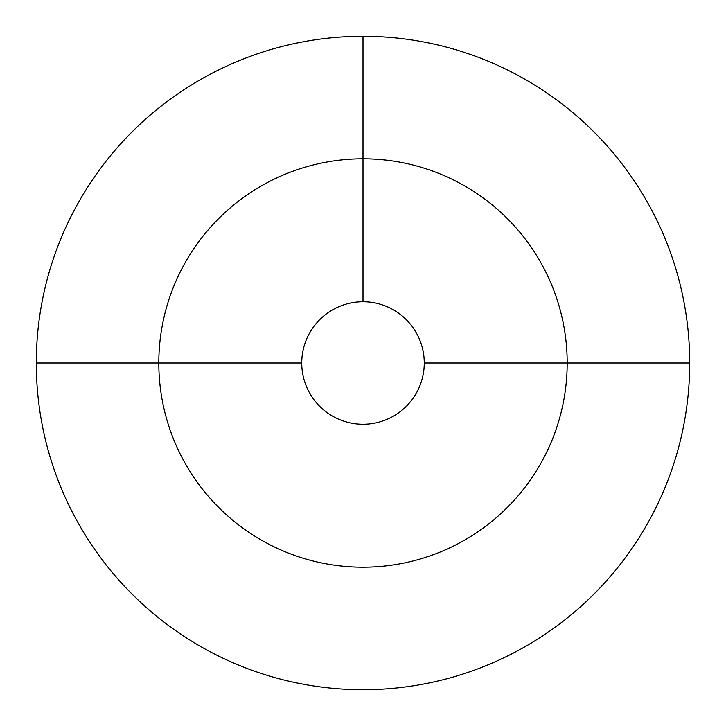 <?xml version="1.0" encoding="UTF-8"?>
<svg xmlns="http://www.w3.org/2000/svg" width="726" height="726" viewBox="0 0 726 726"><rect width="100%" height="100%" fill="white"/><g stroke="black" fill="none" stroke-linecap="round" stroke-linejoin="round"><path stroke-width="1.09" d="M363 36.3A326.7 326.7 0 0 1 689.7 363A326.7 326.7 0 0 1 363 689.7A326.7 326.7 0 0 1 36.3 363A326.7 326.7 0 0 1 363 36.3A326.7 326.7 0 0 1 689.7 363A326.7 326.7 0 0 1 363 689.7A326.7 326.7 0 0 1 36.3 363A326.7 326.7 0 0 1 363 36.3A326.7 326.7 0 0 1 689.7 363A326.7 326.7 0 0 1 363 689.7A326.7 326.7 0 0 0 689.7 363A326.7 326.7 0 0 0 363 36.3L363 301.744L363 36.3M301.744 363L158.812 363L301.744 363A61.256 61.256 0 0 1 363 301.744A61.256 61.256 0 0 1 424.256 363A61.256 61.256 0 0 1 363 424.256A61.256 61.256 0 0 1 301.744 363A61.256 61.256 0 0 1 363 301.744A61.256 61.256 0 0 1 424.256 363L567.188 363A204.188 204.188 0 0 0 363 158.812A204.188 204.188 0 0 0 158.812 363L36.3 363A326.7 326.7 0 0 1 363 36.3A326.7 326.7 0 0 1 689.7 363L567.188 363M158.812 363L36.3 363M363 567.188A204.188 204.188 0 0 1 158.812 363A204.188 204.188 0 0 1 363 158.812A204.188 204.188 0 0 1 567.188 363A204.188 204.188 0 0 1 363 567.188"/></g></svg>
